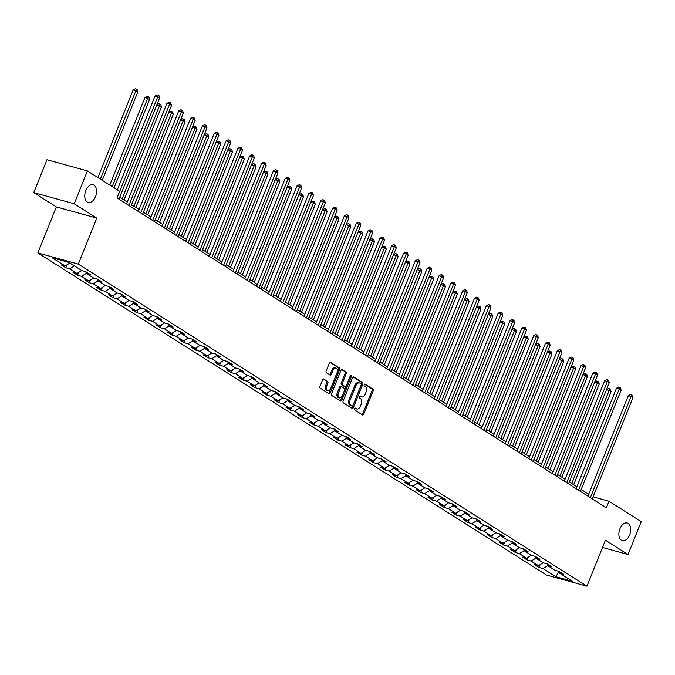 <?xml version="1.0" encoding="UTF-8"?>
<svg xmlns="http://www.w3.org/2000/svg" width="675" height="675" viewBox="0 0 675 675"><rect width="100%" height="100%" fill="white"/><g stroke="black" fill="none" stroke-linecap="round" stroke-linejoin="round"><path stroke-width="1.01" d="M354.468 408.687A0.987 0.599 105.4 0 0 354.628 409.919L362.543 414.931A1.409 0.861 105.4 0 0 362.686 414.998A1.409 0.861 105.4 0 0 363.8 414.113L373.14 390.884A1.409 0.861 105.4 0 0 372.912 389.121L365.006 384.117A0.987 0.599 105.4 0 0 364.281 385.923L365.302 386.573A4.497 2.742 105.4 0 1 366.019 392.209L365.243 394.141A4.497 2.742 105.4 0 1 361.665 396.968A4.497 2.742 105.4 0 1 361.201 396.765L360.18 396.115A0.987 0.599 105.4 0 0 359.454 397.921L360.475 398.571A4.497 2.742 105.4 0 1 361.201 404.207L360.425 406.139A4.497 2.742 105.4 0 1 356.839 408.966A4.497 2.742 105.4 0 1 356.375 408.763L355.354 408.113A0.987 0.599 105.4 0 0 354.468 408.687M95.529 196.67A9.163 5.594 105.4 0 0 93.116 184.756A9.163 5.594 105.4 0 0 85.818 190.519A9.163 5.594 105.4 0 0 88.231 202.424A9.163 5.594 105.4 0 0 95.529 196.67M629.64 534.904A9.163 5.594 105.4 0 0 627.227 522.998A9.163 5.594 105.4 0 0 619.928 528.753A9.163 5.594 105.4 0 0 622.342 540.667A9.163 5.594 105.4 0 0 629.64 534.904M323.873 379.029A1.409 0.861 105.4 0 0 323.73 378.97A1.409 0.861 105.4 0 0 322.608 379.848L319.992 386.37A1.409 0.861 105.4 0 0 320.212 388.125L329.003 393.694A1.409 0.861 105.4 0 0 329.147 393.753A1.409 0.861 105.4 0 0 330.261 392.875L339.601 369.647A1.409 0.861 105.4 0 0 339.373 367.883L330.59 362.323A1.409 0.861 105.4 0 0 330.446 362.256A1.409 0.861 105.4 0 0 329.324 363.142L326.16 371.014A1.409 0.861 105.4 0 0 326.388 372.769L330.151 375.157A1.409 0.861 105.4 0 0 330.294 375.216A1.409 0.861 105.4 0 0 331.408 374.338L332.977 370.432A3.763 2.295 105.4 0 1 335.973 368.069A3.763 2.295 105.4 0 1 336.96 372.954L330.817 388.243A3.763 2.295 105.4 0 1 327.822 390.606A3.763 2.295 105.4 0 1 326.835 385.72L327.856 383.172A1.409 0.861 105.4 0 0 327.628 381.409L323.57 378.945M96.812 218.093L74.208 203.782L87.421 170.918L46.963 159.739L33.75 192.603L56.354 206.913L37.859 252.922L78.317 264.102L96.812 218.093L56.354 206.913M602.513 547.45L628.037 554.504L605.433 540.194L586.938 586.204L78.317 264.102M628.037 554.504L641.25 521.64L609.019 501.23L593.08 496.825M87.421 170.918L119.652 191.329L117.011 197.902L606.369 507.803L609.019 501.23M343.145 401.026A1.409 0.861 105.4 0 0 343.364 402.789L352.156 408.35A1.409 0.861 105.4 0 0 352.299 408.417A1.409 0.861 105.4 0 0 353.413 407.531L362.753 384.311A1.409 0.861 105.4 0 0 362.526 382.548L353.742 376.979A1.409 0.861 105.4 0 0 353.599 376.92A1.409 0.861 105.4 0 0 352.477 377.806L343.145 401.026M340.58 401.026L331.788 395.457A1.409 0.861 105.4 0 1 331.568 393.694L340.9 370.474A1.409 0.861 105.4 0 1 342.023 369.588A1.409 0.861 105.4 0 1 342.166 369.655L345.929 372.035A1.409 0.861 105.4 0 1 346.148 373.798L342.368 383.214A1.409 0.861 105.4 0 0 342.588 384.978L345.085 386.556A1.409 0.861 105.4 0 0 345.229 386.623A1.409 0.861 105.4 0 0 346.351 385.737L350.291 375.933A0.987 0.599 105.4 0 1 351.329 376.591L341.837 400.207A1.409 0.861 105.4 0 1 340.723 401.085A1.409 0.861 105.4 0 1 340.58 401.026M37.859 252.922L546.48 575.024L586.938 586.204M65.728 267.747L69.719 268.852L77.001 273.459L73.01 272.354L77.566 275.24L81.557 276.345L88.838 280.952L84.847 279.855L89.395 282.732L93.386 283.837L100.668 288.444L96.677 287.348L101.225 290.225L105.216 291.33L112.497 295.937L108.506 294.84L113.062 297.717L117.053 298.823L124.335 303.429L120.344 302.332L124.892 305.21L128.883 306.315L136.164 310.922L132.173 309.825L136.721 312.702L140.712 313.808L147.994 318.414L144.003 317.317L148.559 320.195L152.55 321.3L159.832 325.915L155.841 324.81L160.388 327.687L164.379 328.793L171.661 333.408L167.67 332.302L172.218 335.18L176.209 336.285L183.49 340.9L179.499 339.795L184.056 342.672L188.047 343.777L195.328 348.393L191.329 347.288L195.885 350.173L199.876 351.27L207.157 355.885L203.167 354.78L207.714 357.666L211.705 358.762L218.987 363.378L214.996 362.273L219.544 365.158L223.535 366.255L230.816 370.87L226.825 369.765L231.382 372.651L235.372 373.748L242.654 378.363L238.663 377.257L243.211 380.143L247.202 381.24L254.483 385.855L250.493 384.75L255.04 387.636L259.031 388.741L266.313 393.348L262.322 392.243L266.878 395.128L270.869 396.233L278.151 400.84L274.16 399.735L278.707 402.621L282.698 403.726L289.98 408.333L285.989 407.227L290.537 410.113L294.528 411.218L301.809 415.825L297.818 414.72L302.375 417.606L306.366 418.711L313.647 423.318L309.656 422.212L314.204 425.098L318.195 426.203L325.477 430.81L321.486 429.713L326.033 432.591L330.024 433.696L337.306 438.303L333.315 437.206L337.871 440.083L341.862 441.188L349.144 445.795L345.153 444.698L349.701 447.576L353.692 448.681L360.973 453.288L356.982 452.191L361.53 455.068L365.521 456.173L372.802 460.78L368.812 459.683L373.368 462.561L377.359 463.666L384.64 468.273L380.649 467.176L385.197 470.053L389.188 471.158L396.47 475.774L392.479 474.668L397.027 477.546L401.017 478.651L408.299 483.266L404.308 482.161L408.864 485.038L412.855 486.143L420.137 490.759L416.146 489.653L420.694 492.531L424.685 493.636L431.966 498.251L427.975 497.146L432.523 500.032L436.514 501.128L443.796 505.744L439.805 504.638L444.352 507.524L448.352 508.621L455.625 513.236L451.634 512.131L456.19 515.017L460.181 516.113L467.463 520.729L463.472 519.623L468.02 522.509L472.011 523.606L479.292 528.221L475.301 527.116L479.849 530.002L483.84 531.098L491.122 535.714L487.131 534.608L491.687 537.494L495.678 538.591L502.959 543.206L498.968 542.101L503.516 544.987L507.507 546.092L514.789 550.699L510.798 549.593L515.346 552.479L519.337 553.584L526.618 558.191L522.627 557.086L527.183 559.972L531.174 561.077L538.456 565.684L534.465 564.578L539.013 567.464L543.004 568.569L555.896 576.728L572.518 581.327L559.626 573.159L563.617 574.265L559.069 571.379L555.078 570.282L547.796 565.667L551.787 566.772L547.231 563.887L543.24 562.781L535.958 558.174L539.949 559.28L535.402 556.394L531.411 555.289L524.129 550.682L528.12 551.787L523.572 548.902L519.581 547.796L512.3 543.189L516.291 544.295L511.734 541.409L507.743 540.304L500.462 535.697L504.453 536.802L499.905 533.917L495.914 532.811L488.632 528.204L492.623 529.301L488.076 526.424L484.085 525.319L476.803 520.712L480.794 521.809L476.238 518.932L472.247 517.826L464.965 513.219L468.956 514.316L464.408 511.439L460.417 510.334L453.136 505.727L457.127 506.824L452.579 503.947L448.588 502.841L441.307 498.234L445.298 499.331L440.741 496.454L436.75 495.349L429.469 490.742L433.46 491.839L428.912 488.962L424.921 487.856L417.639 483.241L421.63 484.346L417.082 481.469L413.092 480.364L405.81 475.748L409.801 476.854L405.245 473.977L401.254 472.871L393.972 468.256L397.963 469.361L393.415 466.484L389.424 465.379L382.143 460.763L386.134 461.869L381.586 458.983L377.595 457.886L370.313 453.271L374.304 454.376L369.748 451.491L365.757 450.394L358.476 445.778L362.475 446.884L357.919 443.998L353.928 442.901L346.646 438.286L350.637 439.391L346.089 436.506L342.098 435.409L334.817 430.793L338.808 431.899L334.26 429.013L330.261 427.916L322.988 423.301L326.978 424.406L322.422 421.521L318.431 420.424L311.15 415.808L315.141 416.914L310.593 414.028L306.602 412.923L299.32 408.316L303.311 409.421L298.763 406.536L294.773 405.43L287.491 400.823L291.482 401.929L286.926 399.043L282.935 397.938L275.653 393.331L279.644 394.436L275.096 391.551L271.105 390.445L263.824 385.838L267.815 386.944L263.267 384.058L259.276 382.953L251.994 378.346L255.985 379.443L251.429 376.566L247.438 375.46L240.157 370.853L244.148 371.95L239.6 369.073L235.609 367.968L228.327 363.361L232.318 364.458L227.77 361.581L223.779 360.475L216.498 355.868L220.489 356.965L215.932 354.088L211.942 352.983L204.66 348.376L208.651 349.473L204.103 346.596L200.112 345.49L192.831 340.883L196.822 341.98L192.274 339.103L188.283 337.998L181.001 333.382L184.992 334.488L180.436 331.611L176.445 330.505L169.163 325.89L173.154 326.995L168.607 324.118L164.616 323.013L157.334 318.398L161.325 319.503L156.777 316.626L152.786 315.52L145.505 310.905L149.496 312.01L144.939 309.125L140.948 308.028L133.667 303.413L137.658 304.518L133.11 301.632L129.119 300.535L121.838 295.92L125.828 297.025L121.281 294.14L117.29 293.043L110.008 288.427L113.999 289.533L109.451 286.647L105.452 285.55L98.179 280.935L102.17 282.04L97.613 279.155L93.622 278.058L86.341 273.442L90.332 274.548L85.784 271.662L81.793 270.565L68.901 262.398L52.279 257.799L65.171 265.967L61.18 264.862L65.728 267.747L66.876 264.904M74.436 265.908L69.719 268.852M81.717 270.515L77.001 273.459M86.341 273.442L85.717 271.645M86.316 273.367L81.557 276.345M93.555 278.007L88.838 280.952M98.179 280.935L97.546 279.138M98.145 280.859L93.386 283.837M105.384 285.5L100.668 288.444M110.008 288.427L109.375 286.63M109.983 288.352L105.216 291.33M117.214 292.992L112.497 295.937M121.838 295.92L121.213 294.123M121.812 295.852L117.053 298.823M129.052 300.485L124.335 303.429M133.667 303.413L133.043 301.615M133.642 303.345L128.883 306.315M140.881 307.977L136.164 310.922M145.505 310.905L144.872 309.108M145.479 310.837L140.712 313.808M152.71 315.47L147.994 318.414M157.334 318.398L156.71 316.6M157.309 318.33L152.55 321.3M164.548 322.971L159.832 325.915M169.163 325.89L168.539 324.093M169.138 325.823L164.379 328.793M176.377 330.463L171.661 333.408M181.001 333.382L180.368 331.585M180.976 333.315L176.209 336.285M188.207 337.956L183.49 340.9M192.831 340.883L192.206 339.078M192.805 340.808L188.047 343.777M200.045 345.448L195.328 348.393M204.66 348.376L204.036 346.57M204.635 348.3L199.876 351.27M211.874 352.941L207.157 355.885M216.498 355.868L215.865 354.071M216.472 355.793L211.705 358.762M223.703 360.433L218.987 363.378M228.327 363.361L227.703 361.564M228.302 363.285L223.535 366.255M235.541 367.926L230.816 370.87M240.157 370.853L239.532 369.056M240.131 370.777L235.372 373.748M247.371 375.418L242.654 378.363M251.994 378.346L251.362 376.549M251.969 378.27L247.202 381.24M259.2 382.911L254.483 385.855M263.824 385.838L263.191 384.041M263.798 385.762L259.031 388.741M271.038 390.403L266.313 393.348M275.653 393.331L275.029 391.534M275.628 393.255L270.869 396.233M282.867 397.896L278.151 400.84M287.491 400.823L286.858 399.026M287.466 400.748L282.698 403.726M294.697 405.388L289.98 408.333M299.32 408.316L298.688 406.519M299.295 408.24L294.528 411.218M306.526 412.881L301.809 415.825M311.15 415.808L310.525 414.011M311.124 415.733L306.366 418.711M318.364 420.373L313.647 423.318M322.988 423.301L322.355 421.504M322.962 423.225L318.195 426.203M330.193 427.866L325.477 430.81M334.817 430.793L334.184 428.996M334.792 430.718L330.024 433.696M342.023 435.358L337.306 438.303M346.646 438.286L346.022 436.489M346.621 438.21L341.862 441.188M353.86 442.851L349.144 445.795M358.476 445.778L357.851 443.981M358.45 445.711L353.692 448.681M365.69 450.343L360.973 453.288M370.313 453.271L369.681 451.474M370.288 453.203L365.521 456.173M377.519 457.836L372.802 460.78M382.143 460.763L381.518 458.966M382.118 460.696L377.359 463.666M389.357 465.328L384.64 468.273M393.972 468.256L393.348 466.459M393.947 468.188L389.188 471.158M401.186 472.829L396.47 475.774M405.81 475.748L405.177 473.951M405.785 475.681L401.017 478.651M413.016 480.322L408.299 483.266M417.639 483.241L417.015 481.444M417.614 483.173L412.855 486.143M424.853 487.814L420.137 490.759M429.469 490.742L428.844 488.936M429.443 490.666L424.685 493.636M436.683 495.307L431.966 498.251M441.307 498.234L440.674 496.429M441.281 498.158L436.514 501.128M448.512 502.799L443.796 505.744M453.136 505.727L452.512 503.93M453.111 505.651L448.352 508.621M460.35 510.292L455.625 513.236M464.965 513.219L464.341 511.422M464.94 513.143L460.181 516.113M472.179 517.784L467.463 520.729M476.803 520.712L476.17 518.915M476.778 520.636L472.011 523.606M484.009 525.277L479.292 528.221M488.632 528.204L488.008 526.407M488.607 528.128L483.84 531.098M495.847 532.769L491.122 535.714M500.462 535.697L499.837 533.9M500.437 535.621L495.678 538.591M507.676 540.262L502.959 543.206M512.3 543.189L511.667 541.392M512.274 543.113L507.507 546.092M519.505 547.754L514.789 550.699M524.129 550.682L523.496 548.885M524.104 550.606L519.337 553.584M531.335 555.247L526.618 558.191M535.958 558.174L535.334 556.377M535.933 558.098L531.174 561.077M543.173 562.739L538.456 565.684M547.796 565.667L547.163 563.87M547.771 565.591L543.004 568.569M559.001 571.371L555.896 576.728M559.626 573.159L558.993 571.362M74.208 203.782L33.75 192.603M588.71 494.227L581.192 489.468M576.88 486.734L569.362 481.975M565.042 479.242L557.533 474.483M553.213 471.741L545.695 466.982M541.384 464.248L533.866 459.489M529.546 456.756L522.037 451.997M517.717 449.263L510.199 444.504M505.887 441.771L498.369 437.012M494.049 434.278L486.54 429.519M482.22 426.786L474.711 422.027M470.391 419.293L462.873 414.534M458.561 411.801L451.043 407.042M446.723 404.308L439.214 399.549M434.894 396.816L427.376 392.057M423.065 389.323L415.547 384.564M411.227 381.831L403.718 377.072M399.398 374.338L391.88 369.579M387.568 366.846L380.05 362.087M375.73 359.353L368.221 354.594M363.901 351.861L356.383 347.102M352.072 344.368L344.554 339.609M340.234 336.876L332.724 332.117M328.404 329.383L320.887 324.624M316.575 321.882L309.057 317.123M304.737 314.39L297.228 309.631M292.908 306.897L285.39 302.138M281.078 299.405L273.561 294.646M269.241 291.912L261.731 287.153M257.411 284.42L249.893 279.661M245.582 276.927L238.064 272.168M233.753 269.435L226.235 264.676M221.915 261.942L214.405 257.183M210.085 254.45L202.568 249.691M198.256 246.957L190.738 242.198M186.418 239.465L178.909 234.706M174.589 231.972L167.071 227.213M162.759 224.48L155.242 219.721M150.922 216.987L143.412 212.228M139.092 209.495L131.574 204.736M127.263 202.002L119.745 197.243M69.888 263.022L65.171 265.967M540.152 564.621L539.013 567.464M528.322 557.128L527.183 559.972M516.493 549.636L515.346 552.479M504.655 542.143L503.516 544.987M492.826 534.651L491.687 537.494M480.997 527.158L479.849 530.002M469.159 519.666L468.02 522.509M457.329 512.173L456.19 515.017M445.5 504.681L444.352 507.524M433.671 497.188L432.523 500.032M421.833 489.696L420.694 492.531M410.003 482.203L408.864 485.038M398.174 474.711L397.027 477.546M386.336 467.218L385.197 470.053M374.507 459.726L373.368 462.561M362.677 452.225L361.53 455.068M350.84 444.732L349.701 447.576M339.01 437.24L337.871 440.083M327.181 429.747L326.033 432.591M315.343 422.255L314.204 425.098M303.514 414.762L302.375 417.606M291.684 407.27L290.537 410.113M279.847 399.777L278.707 402.621M268.017 392.285L266.878 395.128M256.188 384.792L255.04 387.636M244.35 377.3L243.211 380.143M232.521 369.807L231.382 372.651M220.691 362.315L219.544 365.158M208.862 354.822L207.714 357.666M197.024 347.33L195.885 350.173M185.195 339.837L184.056 342.672M173.365 332.345L172.218 335.18M161.528 324.852L160.388 327.687M149.698 317.36L148.559 320.195M137.869 309.867L136.721 312.702M126.031 302.366L124.892 305.21M114.202 294.874L113.062 297.717M102.372 287.381L101.225 290.225M90.534 279.889L89.395 282.732M78.705 272.396L77.566 275.24M354.839 408.181L355.286 408.459A4.497 2.742 105.4 0 0 355.75 408.67L356.839 408.966M361.665 396.968L360.568 396.664A4.497 2.742 105.4 0 1 360.113 396.461L359.657 396.174M362.053 414.627A1.409 0.861 105.4 0 0 362.711 413.809L372.043 390.58A1.409 0.861 105.4 0 0 371.824 388.825L364.483 384.176M351.667 408.046A1.409 0.861 105.4 0 0 352.325 407.236L361.657 384.007A1.409 0.861 105.4 0 0 361.437 382.244L353.135 376.988M352.063 406.029A0.987 0.599 105.4 0 0 352.941 405.456L361.142 385.071A0.987 0.599 105.4 0 0 360.982 383.83L359.902 383.147A4.497 2.742 105.4 0 0 359.438 382.944A4.497 2.742 105.4 0 0 355.86 385.771L350.257 399.71A4.497 2.742 105.4 0 0 350.983 405.346L352.063 406.029L350.966 405.726A0.987 0.599 105.4 0 0 351.177 405.785M358.813 382.852A4.497 2.742 105.4 0 0 358.349 382.641A4.497 2.742 105.4 0 0 354.763 385.467L355.86 385.771M350.966 405.726L349.886 405.042A4.497 2.742 105.4 0 1 349.169 399.406L354.763 385.467M341.558 369.655L345.929 372.035M344.292 386.336A1.409 0.861 105.4 0 1 344.132 386.319A1.409 0.861 105.4 0 1 343.988 386.252L341.499 384.674A1.409 0.861 105.4 0 1 341.272 382.911L345.06 373.494A1.409 0.861 105.4 0 0 344.832 371.731M340.09 400.714A1.409 0.861 105.4 0 0 340.748 399.904L350.241 376.287A0.987 0.599 105.4 0 0 350.35 375.798M338.437 392.985A3.763 2.295 105.4 0 0 339.424 397.87A3.763 2.295 105.4 0 0 342.419 395.508L344.587 390.125A1.409 0.861 105.4 0 0 344.36 388.361L341.862 386.783A1.409 0.861 105.4 0 0 341.719 386.716A1.409 0.861 105.4 0 0 340.605 387.602L338.437 392.985L337.34 392.69A3.763 2.295 105.4 0 0 338.335 397.575L339.424 397.87M341.567 386.699L340.774 386.48A1.409 0.861 105.4 0 0 340.63 386.412A1.409 0.861 105.4 0 0 339.508 387.298L340.605 387.602M337.34 392.69L339.508 387.298M327.822 390.606L326.725 390.302A3.763 2.295 105.4 0 1 325.738 385.417L326.767 382.868A1.409 0.861 105.4 0 0 326.54 381.113L323.266 379.038M335.973 368.069L334.876 367.765A3.763 2.295 105.4 0 0 331.889 370.128L332.977 370.432M329.662 374.844A1.409 0.861 105.4 0 0 330.32 374.034L331.889 370.128M328.514 393.382A1.409 0.861 105.4 0 0 329.172 392.572L338.504 369.343A1.409 0.861 105.4 0 0 338.285 367.58L329.982 362.323M573.657 484.692L611.086 391.593L609.188 390.386L571.759 483.494M606.487 389.618L608.529 388.513L609.626 388.817L610.386 389.298L611.086 391.593M609.626 388.817L609.188 390.386L606.479 389.644M590.363 497.661L631.058 396.436L632.956 397.634L592.262 498.867M587.942 496.133L628.324 395.677L631.058 396.436L631.496 394.858L632.256 395.339L632.956 397.634M628.324 395.677L630.399 394.554L631.496 394.858M561.828 477.2L599.257 384.1L597.358 382.894L559.929 476.002M594.658 382.126L596.7 381.021L597.797 381.324L598.548 381.805L599.257 384.1M597.797 381.324L597.358 382.894L594.65 382.151M549.998 469.707L587.419 376.608L585.529 375.401L548.1 468.509M582.829 374.633L584.871 373.528L585.959 373.832L586.718 374.313L587.419 376.608M585.959 373.832L585.529 375.401L582.812 374.659M578.534 490.168L619.228 388.943L621.127 390.142L580.433 491.375M576.112 488.641L616.494 388.184L619.228 388.943L619.658 387.366L620.418 387.847L621.127 390.142M616.494 388.184L618.57 387.062L619.658 387.366M566.696 482.676L607.39 381.451L609.289 382.649L568.595 483.882M564.283 481.148L604.657 380.692L607.39 381.451L607.829 379.873L608.588 380.354L609.289 382.649M604.657 380.692L606.741 379.569L607.829 379.873M538.161 462.215L575.589 369.115L573.691 367.909L536.271 461.017M570.991 367.141L573.033 366.036L574.13 366.339L574.889 366.82L575.589 369.115M574.13 366.339L573.691 367.909L570.983 367.166M526.331 454.722L563.76 361.623L561.862 360.416L524.433 453.516M559.162 359.648L561.203 358.543L562.3 358.847L563.051 359.328L563.76 361.623M562.3 358.847L561.862 360.416L559.153 359.674M514.502 447.23L551.922 354.13L550.032 352.924L512.603 446.023M547.332 352.156L549.374 351.051L550.462 351.354L551.222 351.827L551.922 354.13M550.462 351.354L550.032 352.924L547.315 352.173M554.867 475.183L595.561 373.958L597.459 375.157L556.765 476.381M552.445 473.648L592.827 373.199L595.561 373.958L596 372.381L596.759 372.862L597.459 375.157M592.827 373.199L594.903 372.077L596 372.381M543.038 467.691L583.732 366.466L585.63 367.664L544.936 468.889M540.616 466.155L580.998 365.707L583.732 366.466L584.162 364.888L584.921 365.369L585.63 367.664M580.998 365.707L583.073 364.584L584.162 364.888M531.208 460.198L571.902 358.973L573.792 360.172L533.098 461.396M528.787 458.663L569.168 358.214L571.902 358.973L572.333 357.396L573.092 357.877L573.792 360.172M569.168 358.214L571.244 357.092L572.333 357.396M502.664 439.737L540.093 346.638L538.194 345.431L500.774 438.531M538.633 343.853L538.194 345.431L535.486 344.68L537.536 343.558L538.633 343.853L539.392 344.334L540.093 346.638M519.37 452.706L560.064 351.473L561.963 352.679L521.269 453.904M516.949 451.17L557.331 350.722L560.064 351.473L560.503 349.903L561.263 350.384L561.963 352.679M557.331 350.722L559.406 349.599L560.503 349.903M490.835 432.245L528.263 339.137L526.365 337.939L488.936 431.038M523.665 337.163L525.707 336.066L526.804 336.361L527.563 336.842L528.263 339.137M526.804 336.361L526.365 337.939L523.657 337.188M507.541 445.213L548.235 343.98L550.133 345.187L509.439 446.411M505.119 443.678L545.501 343.229L548.235 343.98L548.674 342.411L549.425 342.892L550.133 345.187M545.501 343.229L547.577 342.107L548.674 342.411M479.005 424.752L516.426 331.644L514.536 330.446L477.107 423.546M511.836 329.67L513.877 328.573L514.966 328.868L515.725 329.349L516.426 331.644M514.966 328.868L514.536 330.446L511.819 329.695M495.712 437.721L536.406 336.488L538.296 337.694L497.602 438.919M493.29 436.185L533.672 335.737L536.406 336.488L536.836 334.918L537.595 335.399L538.296 337.694M533.672 335.737L535.748 334.614L536.836 334.918M467.167 417.26L504.596 324.152L502.698 322.954L465.278 416.053M503.137 321.376L502.698 322.954L499.989 322.203L502.04 321.081L503.137 321.376L503.896 321.857L504.596 324.152M483.874 430.228L524.568 328.995L526.466 330.202L485.772 431.426M481.452 428.692L521.834 328.244L524.568 328.995L525.007 327.426L525.766 327.907L526.466 330.202M521.834 328.244L523.91 327.122L525.007 327.426M455.338 409.767L492.767 316.659L490.868 315.461L453.44 408.561M488.168 314.685L490.21 313.58L491.307 313.883L492.067 314.364L492.767 316.659M491.307 313.883L490.868 315.461L488.16 314.71M472.044 422.736L512.738 321.502L514.637 322.709L473.943 423.934M469.623 421.2L510.005 320.752L512.738 321.502L513.177 319.933L513.928 320.406L514.637 322.709M510.005 320.752L512.08 319.629L513.177 319.933M443.509 402.266L480.929 309.167L479.039 307.969L441.61 401.068M479.469 306.391L479.039 307.969L476.331 307.218L478.381 306.087L479.469 306.391L480.229 306.872L480.929 309.167M460.215 415.243L500.909 314.01L502.799 315.217L462.105 416.441M457.793 413.707L498.175 313.259L500.909 314.01L501.339 312.432L502.099 312.913L502.799 315.217M498.175 313.259L500.251 312.137L501.339 312.432M431.671 394.774L469.1 301.674L467.201 300.476L429.781 393.576M464.501 299.7L466.543 298.595L467.64 298.898L468.399 299.379L469.1 301.674M467.64 298.898L467.201 300.476L464.493 299.725M448.377 407.751L489.071 306.517L490.97 307.716L450.276 408.949M445.956 406.215L486.337 305.767L489.071 306.517L489.51 304.94L490.269 305.421L490.97 307.716M486.337 305.767L488.413 304.644L489.51 304.94M419.842 387.281L457.27 294.182L455.372 292.984L417.943 386.083M452.672 292.207L454.714 291.102L455.811 291.406L456.57 291.887L457.27 294.182M455.811 291.406L455.372 292.984L452.663 292.233M436.548 400.258L477.242 299.025L479.14 300.223L438.446 401.456M434.126 398.723L474.508 298.274L477.242 299.025L477.681 297.447L478.44 297.928L479.14 300.223M474.508 298.274L476.584 297.152L477.681 297.447M408.012 379.789L445.441 286.689L443.542 285.491L406.114 378.591M440.843 284.715L442.884 283.61L443.973 283.913L444.732 284.394L445.441 286.689M443.973 283.913L443.542 285.491L440.834 284.74M424.718 392.766L465.413 291.532L467.303 292.731L426.608 393.964M422.297 391.23L462.679 290.782L465.413 291.532L465.843 289.955L466.602 290.436L467.303 292.731M462.679 290.782L464.754 289.659L465.843 289.955M396.174 372.296L433.603 279.197L431.705 277.999L394.284 371.098M429.005 277.223L431.055 276.117L432.143 276.421L432.903 276.902L433.603 279.197M432.143 276.421L431.705 277.999L428.996 277.248M412.881 385.273L453.575 284.04L455.473 285.238L414.779 386.471M410.459 383.738L450.841 283.281L453.575 284.04L454.013 282.462L454.773 282.943L455.473 285.238M450.841 283.281L452.917 282.158L454.013 282.462M384.345 364.804L421.774 271.704L419.875 270.506L382.447 363.606M417.175 269.73L419.217 268.625L420.314 268.928L421.073 269.409L421.774 271.704M420.314 268.928L419.875 270.506L417.167 269.755M401.051 377.781L441.745 276.548L443.644 277.746L402.95 378.979M398.63 376.245L439.012 275.788L441.745 276.548L442.184 274.97L442.943 275.451L443.644 277.746M439.012 275.788L441.087 274.666L442.184 274.97M372.516 357.311L409.944 264.212L408.046 263.014L370.617 356.113M405.346 262.238L407.388 261.132L408.476 261.436L409.236 261.917L409.944 264.212M408.476 261.436L408.046 263.014L405.337 262.263M389.222 370.28L429.916 269.055L431.806 270.253L391.112 371.486M386.8 368.752L427.182 268.296L429.916 269.055L430.346 267.477L431.106 267.958L431.806 270.253M427.182 268.296L429.258 267.173L430.346 267.477M360.686 349.819L398.107 256.719L396.217 255.521L358.788 348.621M393.517 254.745L395.558 253.64L396.647 253.943L397.406 254.424L398.107 256.719M396.647 253.943L396.217 255.521L393.5 254.77M377.384 362.787L418.078 261.562L419.977 262.761L379.282 363.994M374.962 361.26L415.344 260.803L418.078 261.562L418.517 259.985L419.276 260.466L419.977 262.761M415.344 260.803L417.42 259.681L418.517 259.985M348.848 342.326L386.277 249.227L384.379 248.029L346.95 341.128M384.817 246.451L384.379 248.029L381.67 247.278L383.721 246.147L384.817 246.451L385.577 246.932L386.277 249.227M365.555 355.295L406.249 254.07L408.147 255.268L367.453 356.501M363.133 353.767L403.515 253.311L406.249 254.07L406.688 252.492L407.447 252.973L408.147 255.268M403.515 253.311L405.591 252.188L406.688 252.492M337.019 334.834L374.448 241.734L372.549 240.528L335.121 333.636M369.849 239.76L371.891 238.655L372.988 238.958L373.739 239.439L374.448 241.734M372.988 238.958L372.549 240.528L369.841 239.785M353.725 347.802L394.419 246.578L396.309 247.776L355.615 349.009M351.304 346.275L391.686 245.818L394.419 246.578L394.85 245L395.609 245.481L396.309 247.776M391.686 245.818L393.761 244.696L394.85 245M325.19 327.341L362.61 234.242L360.72 233.035L323.291 326.143M361.15 231.466L360.72 233.035L358.003 232.293L360.062 231.162L361.15 231.466L361.91 231.947L362.61 234.242M341.887 340.31L382.582 239.085L384.48 240.283L343.786 341.516M339.474 338.782L379.848 238.326L382.582 239.085L383.02 237.507L383.78 237.988L384.48 240.283M379.848 238.326L381.923 237.203L383.02 237.507M313.352 319.849L350.781 226.749L348.882 225.543L311.462 318.651M346.182 224.775L348.224 223.67L349.321 223.973L350.08 224.454L350.781 226.749M349.321 223.973L348.882 225.543L346.174 224.8M330.058 332.817L370.752 231.593L372.651 232.791L331.957 334.024M327.637 331.29L368.018 230.833L370.752 231.593L371.191 230.015L371.95 230.496L372.651 232.791M368.018 230.833L370.094 229.711L371.191 230.015M301.523 312.356L338.951 219.257L337.053 218.05L299.624 311.158M334.353 217.282L336.395 216.177L337.492 216.481L338.243 216.962L338.951 219.257M337.492 216.481L337.053 218.05L334.344 217.308M318.229 325.325L358.923 224.1L360.821 225.298L320.127 326.531M315.807 323.789L356.189 223.341L358.923 224.1L359.353 222.522L360.113 223.003L360.821 225.298M356.189 223.341L358.265 222.218L359.353 222.522M289.693 304.864L327.113 211.764L325.223 210.558L287.795 303.666M325.654 208.988L325.223 210.558L322.507 209.815L324.565 208.685L325.654 208.988L326.413 209.469L327.113 211.764M306.391 317.832L347.085 216.608L348.983 217.806L308.289 319.03M303.978 316.297L344.36 215.848L347.085 216.608L347.524 215.03L348.283 215.511L348.983 217.806M344.36 215.848L346.435 214.726L347.524 215.03M277.855 297.371L315.284 204.272L313.386 203.065L275.965 296.165M310.686 202.297L312.727 201.192L313.824 201.496L314.584 201.968L315.284 204.272M313.824 201.496L313.386 203.065L310.677 202.314M294.562 310.34L335.256 209.115L337.154 210.313L296.46 311.538M292.14 308.804L332.522 208.356L335.256 209.115L335.694 207.537L336.454 208.018L337.154 210.313M332.522 208.356L334.598 207.233L335.694 207.537M266.026 289.879L303.455 196.779L301.556 195.573L264.127 288.672M301.995 193.995L301.556 195.573L298.848 194.822L300.898 193.7L301.995 193.995L302.754 194.476L303.455 196.779M282.732 302.847L323.426 201.614L325.325 202.821L284.631 304.045M280.311 301.312L320.692 200.863L323.426 201.614L323.865 200.045L324.616 200.526L325.325 202.821M320.692 200.863L322.768 199.741L323.865 200.045M254.197 282.386L291.617 189.278L289.727 188.08L252.298 281.18M287.027 187.304L289.069 186.207L290.157 186.502L290.917 186.983L291.617 189.278M290.157 186.502L289.727 188.08L287.01 187.329M270.903 295.355L311.597 194.122L313.487 195.328L272.793 296.553M268.481 293.819L308.863 193.371L311.597 194.122L312.027 192.552L312.787 193.033L313.487 195.328M308.863 193.371L310.939 192.248L312.027 192.552M242.359 274.894L279.788 181.786L277.889 180.588L240.469 273.687M275.189 179.812L277.231 178.715L278.328 179.01L279.087 179.491L279.788 181.786M278.328 179.01L277.889 180.588L275.181 179.837M259.065 287.862L299.759 186.629L301.657 187.836L260.963 289.06M256.643 286.327L297.025 185.878L299.759 186.629L300.198 185.06L300.957 185.541L301.657 187.836M297.025 185.878L299.101 184.756L300.198 185.06M230.529 267.401L267.958 174.293L266.06 173.095L228.631 266.195M263.36 172.319L265.402 171.222L266.498 171.518L267.258 171.998L267.958 174.293M266.498 171.518L266.06 173.095L263.351 172.344M247.236 280.37L287.93 179.137L289.828 180.343L249.134 281.568M244.814 278.834L285.196 178.386L287.93 179.137L288.368 177.567L289.119 178.048L289.828 180.343M285.196 178.386L287.272 177.263L288.368 177.567M218.7 259.909L256.12 166.801L254.23 165.603L216.802 258.702M251.53 164.827L253.572 163.721L254.661 164.025L255.42 164.506L256.12 166.801M254.661 164.025L254.23 165.603L251.522 164.852M235.406 272.877L276.1 171.644L277.99 172.851L237.296 274.075M232.985 271.342L273.367 170.893L276.1 171.644L276.531 170.075L277.29 170.547L277.99 172.851M273.367 170.893L275.442 169.771L276.531 170.075M206.862 252.408L244.291 159.308L242.392 158.11L204.972 251.21M239.692 157.334L241.734 156.229L242.831 156.532L243.591 157.013L244.291 159.308M242.831 156.532L242.392 158.11L239.684 157.359M223.568 265.385L264.262 164.152L266.161 165.358L225.467 266.583M221.147 263.849L261.529 163.401L264.262 164.152L264.701 162.582L265.461 163.055L266.161 165.358M261.529 163.401L263.604 162.278L264.701 162.582M195.033 244.915L232.462 151.816L230.563 150.618L193.134 243.717M231.002 149.04L230.563 150.618L227.855 149.867L229.905 148.736L231.002 149.04L231.761 149.521L232.462 151.816M211.739 257.892L252.433 156.659L254.332 157.857L213.637 259.09M209.318 256.357L249.699 155.908L252.433 156.659L252.872 155.081L253.623 155.562L254.332 157.857M249.699 155.908L251.775 154.786L252.872 155.081M183.203 237.423L220.624 144.323L218.734 143.125L181.305 236.225M216.034 142.349L218.076 141.244L219.164 141.547L219.923 142.028L220.624 144.323M219.164 141.547L218.734 143.125L216.025 142.374M199.91 250.4L240.604 149.167L242.494 150.365L201.8 251.598M197.488 248.864L237.87 148.416L240.604 149.167L241.034 147.589L241.793 148.07L242.494 150.365M237.87 148.416L239.946 147.293L241.034 147.589M171.366 229.93L208.794 136.831L206.896 135.633L169.476 228.732M207.335 134.055L206.896 135.633L204.188 134.882L206.246 133.751L207.335 134.055L208.094 134.536L208.794 136.831M188.072 242.907L228.766 141.674L230.664 142.872L189.97 244.105M185.65 241.372L226.032 140.923L228.766 141.674L229.205 140.096L229.964 140.577L230.664 142.872M226.032 140.923L228.108 139.801L229.205 140.096M159.536 222.438L196.965 129.338L195.067 128.14L157.638 221.24M192.367 127.364L194.408 126.259L195.505 126.562L196.265 127.043L196.965 129.338M195.505 126.562L195.067 128.14L192.358 127.389M176.243 235.415L216.937 134.182L218.835 135.38L178.141 236.613M173.821 233.879L214.203 133.422L216.937 134.182L217.375 132.604L218.135 133.085L218.835 135.38M214.203 133.422L216.278 132.3L217.375 132.604M147.707 214.945L185.136 121.846L183.237 120.648L145.808 213.747M180.537 119.872L182.579 118.766L183.668 119.07L184.427 119.551L185.136 121.846M183.668 119.07L183.237 120.648L180.529 119.897M164.413 227.922L205.107 126.689L206.997 127.887L166.303 229.12M161.992 226.387L202.373 125.93L205.107 126.689L205.537 125.111L206.297 125.592L206.997 127.887M202.373 125.93L204.449 124.807L205.537 125.111M135.877 207.453L173.298 114.353L171.399 113.155L133.979 206.255M171.838 111.578L171.399 113.155L168.691 112.404L170.75 111.274L171.838 111.578L172.597 112.058L173.298 114.353M152.575 220.421L193.269 119.197L195.168 120.395L154.474 221.628M150.154 218.894L190.536 118.437L193.269 119.197L193.708 117.619L194.468 118.1L195.168 120.395M190.536 118.437L192.611 117.315L193.708 117.619M124.04 199.96L161.468 106.861L159.57 105.663L122.141 198.762M156.87 104.887L158.912 103.781L160.009 104.085L160.768 104.566L161.468 106.861M160.009 104.085L159.57 105.663L156.862 104.912M140.746 212.929L181.44 111.704L183.338 112.902L142.644 214.135M138.324 211.402L178.706 110.945L181.44 111.704L181.879 110.126L182.638 110.607L183.338 112.902M178.706 110.945L180.782 109.822L181.879 110.126M114.083 187.802L149.639 99.368L145.007 97.411L109.772 185.068M145.007 97.411L147.082 96.289L148.179 96.593L147.741 98.17L112.185 186.604M148.179 96.593L148.93 97.073L149.639 99.368M128.917 205.436L169.611 104.212L171.501 105.41L130.807 206.643M126.495 203.909L166.877 103.452L169.611 104.212L170.041 102.634L170.8 103.115L171.501 105.41M166.877 103.452L168.953 102.33L170.041 102.634M102.254 180.309L137.801 91.876L135.911 90.669L133.178 89.918L97.934 177.576M133.178 89.918L135.253 88.796L136.342 89.1L135.911 90.669L100.356 179.111M136.342 89.1L137.101 89.581L137.801 91.876M117.079 197.944L157.773 96.719L159.671 97.917L118.977 199.15M117.307 189.844L155.039 95.96L157.773 96.719L158.212 95.141L158.971 95.622L159.671 97.917M155.039 95.96L157.115 94.838L158.212 95.141M355.286 408.459L356.375 408.763M360.113 396.461L361.201 396.765M371.824 388.825L372.912 389.121M372.043 390.58L373.14 390.884M362.711 413.809L363.8 414.113M361.437 382.244L362.526 382.548M361.657 384.007L362.753 384.311M352.325 407.236L353.413 407.531M349.169 399.406L350.257 399.71M349.886 405.042L350.983 405.346M345.06 373.494L346.148 373.798M341.272 382.911L342.368 383.214M341.499 384.674L342.588 384.978M343.988 386.252L345.085 386.556M350.241 376.287L351.329 376.591M340.748 399.904L341.837 400.207M326.54 381.113L327.628 381.409M326.767 382.868L327.856 383.172M325.738 385.417L326.835 385.72M330.32 374.034L331.408 374.338M338.285 367.58L339.373 367.883M338.504 369.343L339.601 369.647M329.172 392.572L330.261 392.875M351.067 405.768L352.164 406.072M358.349 382.641L359.438 382.944M344.132 386.319L345.229 386.623M340.63 386.412L341.719 386.716"/></g></svg>

